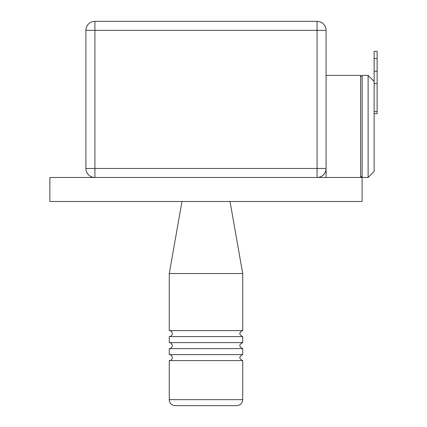 <?xml version="1.0" encoding="UTF-8"?>
<svg xmlns="http://www.w3.org/2000/svg" width="427" height="427" viewBox="0 0 427 427"><rect width="100%" height="100%" fill="white"/><g stroke="black" fill="none" stroke-linecap="round" stroke-linejoin="round"><path stroke-width="0.64" d="M368.122 177.472L362.117 177.472L362.117 201.491L49.874 201.491L49.874 177.472L362.117 177.472L362.117 75.392L368.122 75.392L368.122 177.472L374.127 171.467L374.127 83.548L377.126 83.548L377.126 113.683L374.127 113.683M242.717 399.645L169.268 399.645A6.005 6.005 0 0 0 175.273 405.65L236.713 405.65C240.364 405.292 242.365 403.291 242.717 399.645L242.717 360.612C238.848 358.616 238.848 356.614 242.717 354.613L169.268 354.613A3 3 0 0 1 172.273 357.612A3 3 0 0 1 169.268 360.612L242.717 360.612M242.717 354.613L242.717 348.603C238.848 346.607 238.848 344.605 242.717 342.603L169.268 342.603A3 3 0 0 1 172.273 345.603A3 3 0 0 1 169.268 348.603L242.717 348.603M242.717 342.603L242.717 336.593L169.268 336.593A3 3 0 0 0 172.273 333.594A3 3 0 0 0 169.268 330.594L242.717 330.594L242.717 273.547L230.014 201.491M181.977 201.491L169.268 273.547L242.717 273.547M94.906 21.35A9.01 9.01 0 0 0 85.902 30.36L94.906 30.36L94.906 21.35L317.08 21.35A9.01 9.01 0 0 1 326.089 30.36A9.01 9.01 0 0 0 317.08 21.35L317.08 30.36L326.089 30.36L326.089 168.462L317.08 168.462L317.08 177.472A9.01 9.01 0 0 0 326.089 168.462L326.089 177.472M85.902 168.462A9.01 9.01 0 0 0 94.906 177.472L94.906 168.462L85.902 168.462L85.902 30.36M362.117 76.892L360.612 75.392L360.612 177.472L362.117 175.972M374.127 58.579L377.126 58.579L377.126 51.373L374.127 51.373L374.127 83.548M377.126 58.579L377.126 83.548M317.08 168.462L94.906 168.462L94.906 30.36L317.08 30.36L317.08 168.462M374.127 111.57L377.126 111.57M169.268 360.612L169.268 399.645M169.268 348.603L169.268 354.613M169.268 336.593L169.268 342.603M242.717 336.593C238.848 334.597 238.848 332.596 242.717 330.594M169.268 273.547L169.268 330.594M326.089 75.392L360.612 75.392M374.127 81.397L368.122 75.392M374.127 71.245L377.126 71.245"/></g></svg>

